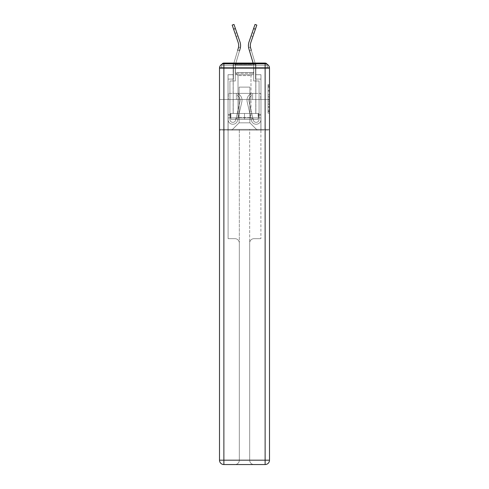 <?xml version="1.0" encoding="UTF-8"?>
<svg xmlns="http://www.w3.org/2000/svg" width="489" height="489" viewBox="0 0 489 489"><rect width="100%" height="100%" fill="white"/><g stroke="black" fill="none" stroke-linecap="round" stroke-linejoin="round"><path stroke-width="0.37" stroke-dasharray="2.44 1.83" d="M268.033 93.265L268.033 97.843L269.494 97.843L269.494 111.718L269.494 85.972L269.494 97.843L268.033 97.843L268.033 85.544L268.033 113.148L268.033 84.542L268.033 111.144L269.494 111.144L268.033 111.144L269.494 111.144L268.033 111.144L268.033 106.571L268.033 113.148L269.494 113.148L269.494 84.542L269.494 111.076L269.494 99.848L268.033 99.848L269.494 99.848L269.494 106.571L269.494 86.541L268.033 86.541L269.494 86.541L269.494 113.148L269.494 85.972L269.494 113.148L268.033 113.148L268.033 84.542L269.494 84.542L269.494 85.972L269.494 84.542L269.494 85.972L269.494 84.542L269.494 85.544L269.494 84.542L268.033 84.542L268.033 86.541L269.494 86.541L268.033 86.541L268.033 93.265L269.494 93.265M255.869 63.069L255.869 93.381L233.131 93.381L255.869 93.381L233.131 93.381L233.131 63.069L255.869 63.069L233.131 63.069L255.869 63.069L233.131 63.069L233.131 93.381L255.869 93.381L255.869 63.069L233.131 63.069M269.494 96.125L269.494 94.695L269.494 96.125L268.033 96.125L268.033 90.367L268.033 107.317L268.033 103.063L269.494 103.063L268.033 103.063L268.033 113.148L269.494 113.148L268.033 113.148L269.494 113.148L268.033 113.148L268.033 84.542L269.494 84.542L268.033 84.542L269.494 84.542L268.033 84.542L268.033 96.125L269.494 96.125M269.494 68.167L265.124 68.167L265.124 63.796A4.37 4.37 0 0 1 269.494 68.167A4.37 4.37 0 0 0 265.124 63.796A4.37 4.37 0 0 1 269.494 68.167A4.37 4.37 0 0 0 265.124 63.796L223.876 63.796L223.876 68.167L265.124 68.167L265.124 460.18L223.876 460.18L223.876 68.167L219.506 68.167A4.37 4.37 0 0 1 223.876 63.796L265.124 63.796L223.876 63.796A4.37 4.37 0 0 0 219.506 68.167L219.506 460.18A4.37 4.37 0 0 0 223.876 464.55L265.124 464.55A4.37 4.37 0 0 0 269.494 460.18L269.494 68.167L269.494 99.499L269.494 68.167L269.494 99.499L219.506 99.499L269.494 99.499L219.506 99.499L219.506 68.167L219.506 99.499L269.494 99.499L219.506 99.499L269.494 99.499L219.506 99.499L269.494 99.499L269.494 130.105L219.506 130.105L269.494 130.105L269.494 67.586L267.306 67.586L267.306 65.251A2.188 2.188 0 0 0 267.061 64.255M253.754 74.725L235.246 74.725L253.754 74.725L235.246 74.725L253.754 74.725L235.246 74.725L253.754 74.725L235.246 74.725L253.754 74.725L235.246 74.725L253.754 74.725L235.246 74.725L253.754 74.725L235.246 74.725L253.754 74.725L235.246 74.725L253.754 74.725L253.754 67.586L255.649 67.586L255.649 74.725L260.967 74.725L255.649 74.725L260.967 74.725L255.649 74.725L260.967 74.725L255.649 74.725L260.967 74.725L255.649 74.725L260.967 74.725L255.649 74.725L260.967 74.725L255.649 74.725L260.967 74.725L255.649 74.725L260.967 74.725L255.649 74.725L255.649 67.586L255.649 74.725L255.649 67.586L255.649 74.725L255.649 67.586L255.649 74.725L255.649 67.586L255.649 74.725L255.649 67.586L255.649 74.725L255.649 67.586L255.649 74.725L255.649 67.586L255.649 74.725L255.649 67.586L253.754 67.586L253.754 74.725L253.754 67.586L255.649 67.586L253.754 67.586L255.649 67.586L253.754 67.586L255.649 67.586L253.754 67.586L255.649 67.586L253.754 67.586L255.649 67.586L253.754 67.586L255.649 67.586L253.754 67.586L255.649 67.586L253.754 67.586L253.754 74.725M233.351 74.725L228.033 74.725L228.033 130.105L260.967 130.105L260.967 74.725L260.967 130.105L260.967 74.725L260.967 130.105L260.967 74.725L260.967 130.105L260.967 74.725L260.967 130.105L260.967 74.725L260.967 130.105L260.967 74.725L260.967 130.105L260.967 74.725L260.967 130.105L260.967 74.725L260.967 130.105L231.823 130.105L239.109 122.818L239.109 87.115L239.109 122.818L239.109 87.115L249.891 87.115L249.891 122.818L257.177 130.105L249.891 122.818L257.177 130.105L249.891 122.818L257.177 130.105L249.891 122.818L257.177 130.105L249.891 122.818L257.177 130.105L249.891 122.818L257.177 130.105L249.891 122.818L257.177 130.105L249.891 122.818L257.177 130.105L249.891 122.818L239.109 122.818L239.109 87.115L239.109 122.818L239.109 87.115L249.891 87.115L249.891 122.818L257.177 130.105L249.891 122.818L249.891 87.115L239.109 87.115L249.891 87.115L249.891 122.818L249.891 87.115L239.109 87.115L239.109 122.818L239.109 87.115L249.891 87.115L249.891 122.818L249.891 87.115L239.109 87.115L239.109 122.818L239.109 87.115L249.891 87.115L249.891 122.818L249.891 87.115L239.109 87.115L239.109 122.818L239.109 87.115L249.891 87.115L249.891 122.818L249.891 87.115L239.109 87.115L239.109 122.818L239.109 87.115L249.891 87.115L249.891 122.818L249.891 87.115L239.109 87.115L239.109 122.818L239.109 87.115L249.891 87.115L249.891 122.818L249.891 87.115L239.109 87.115L239.109 122.818L249.891 122.818L249.891 87.115L239.109 87.115L249.891 87.115L249.891 122.818L249.891 87.115L239.109 87.115L239.109 122.818L231.823 130.105L239.109 122.818L231.823 130.105L239.109 122.818L231.823 130.105L239.109 122.818L231.823 130.105L239.109 122.818L231.823 130.105L239.109 122.818L231.823 130.105L239.109 122.818L231.823 130.105L239.109 122.818L231.823 130.105L239.109 122.818L231.823 130.105L228.033 130.105L231.823 130.105L228.033 130.105L231.823 130.105L228.033 130.105L231.823 130.105L228.033 130.105L231.823 130.105L228.033 130.105L231.823 130.105L228.033 130.105L231.823 130.105L228.033 130.105L231.823 130.105L228.033 130.105L228.033 74.725L228.033 130.105L228.033 74.725L228.033 130.105L228.033 74.725L228.033 130.105L228.033 74.725L228.033 130.105L228.033 74.725L228.033 130.105L228.033 74.725L228.033 130.105L228.033 74.725L228.033 130.105L228.033 74.725L233.351 74.725L228.033 74.725L233.351 74.725L228.033 74.725L233.351 74.725L228.033 74.725L233.351 74.725L228.033 74.725L233.351 74.725L228.033 74.725L233.351 74.725L228.033 74.725L233.351 74.725L228.033 74.725L233.351 74.725L233.351 67.586L235.246 67.586L235.246 74.725L235.246 67.586L235.246 74.725L235.246 67.586L235.246 74.725L235.246 67.586L235.246 74.725L235.246 67.586L235.246 74.725L235.246 67.586L235.246 74.725L235.246 67.586L235.246 74.725L235.246 67.586L235.246 74.725L235.246 67.586L233.351 67.586L233.351 74.725L233.351 67.586L235.246 67.586L233.351 67.586L235.246 67.586L233.351 67.586L235.246 67.586L233.351 67.586L235.246 67.586L233.351 67.586L235.246 67.586L233.351 67.586L235.246 67.586L233.351 67.586L235.246 67.586L233.351 67.586L233.351 74.725M221.939 64.255A2.188 2.188 0 0 0 221.694 65.251A2.188 2.188 0 0 1 223.876 63.069L265.124 63.069A2.188 2.188 0 0 1 267.306 65.251A2.188 2.188 0 0 0 265.124 63.069L223.876 63.069L265.124 63.069A2.188 2.188 0 0 1 267.306 65.251A2.188 2.188 0 0 0 265.124 63.069L223.876 63.069A2.188 2.188 0 0 0 221.694 65.251L221.694 67.586L221.694 65.251A2.188 2.188 0 0 1 223.876 63.069A2.188 2.188 0 0 0 221.694 65.251L221.694 67.586L219.506 67.586L219.506 130.105L219.506 99.499L219.506 129.377L269.494 129.377L269.494 460.18A4.37 4.37 0 0 1 265.124 464.55L254.048 464.55A4.37 4.37 0 0 1 249.671 460.18L249.671 129.377L228.106 129.377L228.106 238.669L234.952 238.669A4.37 4.37 0 0 1 239.329 243.045L239.329 460.18A4.37 4.37 0 0 1 234.952 464.55A4.37 4.37 0 0 0 239.329 460.18L239.329 243.045A4.37 4.37 0 0 0 234.952 238.669L228.106 238.669L234.952 238.669A4.37 4.37 0 0 1 239.329 243.045L239.329 129.377L239.329 243.045A4.37 4.37 0 0 0 234.952 238.669L228.106 238.669L228.106 129.377L228.106 238.669L228.106 129.377L219.506 129.377L239.329 129.377L239.329 460.18A4.37 4.37 0 0 1 234.952 464.55L265.124 464.55L265.124 460.18L269.494 460.18A4.37 4.37 0 0 1 265.124 464.55A4.37 4.37 0 0 0 269.494 460.18L269.494 129.377L219.506 129.377L219.506 460.18L219.506 68.167A4.37 4.37 0 0 1 223.876 63.796A4.37 4.37 0 0 0 219.506 68.167M269.451 67.586L219.549 67.586M221.694 67.586L267.306 67.586L221.694 67.586L267.306 67.586L221.694 67.586L267.306 67.586L221.694 67.586L267.306 67.586L221.694 67.586L267.306 67.586L221.694 67.586L267.306 67.586L267.306 65.251A2.188 2.188 0 0 0 265.124 63.069L223.876 63.069A2.188 2.188 0 0 0 221.694 65.251L221.694 67.586L223.876 67.586L221.694 67.586L221.694 65.251A2.188 2.188 0 0 1 223.876 63.069A2.188 2.188 0 0 0 221.694 65.251L223.876 65.251L223.876 67.586L265.124 67.586L223.876 67.586L223.876 65.251L265.124 65.251L223.876 65.251L223.876 67.586L223.876 65.251L265.124 65.251L265.124 67.586L265.124 65.251L223.876 65.251L223.876 67.586L223.876 65.251L265.124 65.251L265.124 67.586L265.124 65.251L223.876 65.251L223.876 67.586L223.876 65.251L265.124 65.251L265.124 67.586L265.124 65.251L223.876 65.251L223.876 67.586L223.876 65.251L265.124 65.251L265.124 67.586L265.124 65.251L223.876 65.251L223.876 67.586L223.876 65.251L265.124 65.251L265.124 67.586L265.124 65.251L223.876 65.251L223.876 67.586L223.876 65.251L265.124 65.251L265.124 67.586L265.124 65.251L223.876 65.251L223.876 67.586L223.876 65.251L265.124 65.251L265.124 67.586L265.124 65.251L223.876 65.251L223.876 63.069A2.188 2.188 0 0 0 221.694 65.251L223.876 65.251L223.876 63.069A2.188 2.188 0 0 0 221.694 65.251L223.876 65.251L223.876 63.069A2.188 2.188 0 0 0 221.694 65.251L223.876 65.251L223.876 63.069A2.188 2.188 0 0 0 221.694 65.251L223.876 65.251L223.876 63.069A2.188 2.188 0 0 0 221.694 65.251L223.876 65.251L223.876 63.069L223.876 65.251L221.694 65.251L223.876 65.251L223.876 63.069L223.876 65.251L221.694 65.251L223.876 65.251L223.876 63.069L223.876 65.251L221.694 65.251L223.876 65.251L223.876 63.069L223.876 65.251L221.694 65.251L223.876 65.251L223.876 63.069L223.876 65.251L221.694 65.251L223.876 65.251L223.876 63.069L265.124 63.069L223.876 63.069M267.306 67.586L267.306 65.251A2.188 2.188 0 0 0 265.124 63.069A2.188 2.188 0 0 1 267.306 65.251A2.188 2.188 0 0 0 265.124 63.069L265.124 67.586L265.124 65.251L267.306 65.251A2.188 2.188 0 0 0 265.124 63.069L265.124 65.251L267.306 65.251A2.188 2.188 0 0 0 265.124 63.069L265.124 65.251L267.306 65.251A2.188 2.188 0 0 0 265.124 63.069L265.124 65.251L267.306 65.251A2.188 2.188 0 0 0 265.124 63.069L265.124 65.251L267.306 65.251L265.124 65.251L265.124 63.069L265.124 65.251L267.306 65.251L265.124 65.251L265.124 63.069L265.124 65.251L267.306 65.251L265.124 65.251L265.124 63.069L265.124 65.251L267.306 65.251L265.124 65.251L265.124 63.069L265.124 65.251L267.306 65.251L265.124 65.251L265.124 63.069L265.124 65.251L267.306 65.251L265.124 65.251L265.124 63.069M228.259 99.499L260.741 99.499L228.259 99.499L228.259 93.381L260.741 93.381L236.383 93.381L236.383 99.499L236.383 93.381L252.617 93.381L252.617 99.499L252.617 93.381L260.741 93.381L260.741 99.499L260.741 93.381L228.259 93.381L228.259 99.499M268.033 97.843L269.494 97.843L268.033 97.843M268.033 85.544L268.033 84.542L268.033 85.544L269.494 85.544L268.033 85.544M268.033 107.25L268.033 101.278L268.033 107.25L269.494 107.25L268.033 107.25M268.033 101.278L268.033 99.848L269.494 99.848L268.033 99.848L268.033 101.278L269.494 101.278L268.033 101.278M268.033 90.367L268.033 86.541L268.033 90.367L269.494 90.367L268.033 90.367M268.033 84.542L269.494 84.542L268.033 84.542L268.033 85.972L268.033 84.542L269.494 84.542M268.033 113.148L269.494 113.148L268.033 113.148L268.033 111.718L268.033 113.148M252.617 93.381L252.617 99.499L252.617 93.381M236.383 93.381L236.383 99.499L236.383 93.381M239.934 41.797L235.398 28.582L239.934 41.797A11.657 11.657 0 0 1 240.564 45.581A11.657 11.657 0 0 0 239.934 41.797A11.657 11.657 0 0 1 240.564 45.581A11.657 11.657 0 0 0 239.934 41.797A11.657 11.657 0 0 1 240.564 45.581A11.657 11.657 0 0 0 239.934 41.797A11.657 11.657 0 0 1 240.564 45.581A11.657 11.657 0 0 0 239.934 41.797A11.657 11.657 0 0 1 240.386 47.616A11.657 11.657 0 0 0 240.564 45.581A11.657 11.657 0 0 1 240.087 48.894A11.657 11.657 0 0 0 240.564 45.581A11.657 11.657 0 0 1 240.386 47.616L240.087 48.894A11.657 11.657 0 0 0 240.564 45.581A11.657 11.657 0 0 1 240.386 47.616A11.657 11.657 0 0 0 239.934 41.797L235.398 28.582L233.608 29.199L238.143 42.409A9.762 9.762 0 0 1 238.265 48.356L233.907 63.069A11.657 11.657 0 0 0 233.424 66.382L233.424 79.096L228.033 79.096L228.033 119.463A4.811 4.811 0 0 0 237.526 120.545L241.835 101.865A7.286 7.286 0 0 0 238.455 93.961L237.489 95.593A5.391 5.391 0 0 1 239.989 101.443L235.68 120.123A2.916 2.916 0 0 1 229.928 119.463L229.928 80.991L235.319 80.991L235.319 66.382A9.762 9.762 0 0 1 235.722 63.607L240.087 48.894A11.657 11.657 0 0 0 240.564 45.581A11.657 11.657 0 0 1 240.386 47.616L240.087 48.894L240.386 47.616A11.657 11.657 0 0 0 239.934 41.797L236.817 32.72L235.026 33.338L238.143 42.409L232.183 25.067L238.143 42.409A9.762 9.762 0 0 1 238.559 47.072L240.386 47.616A11.657 11.657 0 0 0 239.934 41.797L233.98 24.45L235.398 28.582L233.98 24.45L232.183 25.067L238.143 42.409A9.762 9.762 0 0 1 238.265 48.356L233.907 63.069A11.657 11.657 0 0 0 233.424 66.382L233.424 79.096L228.033 79.096L228.033 119.463A4.811 4.811 0 0 0 237.526 120.545L241.835 101.865A7.286 7.286 0 0 0 238.455 93.961L237.489 95.593A5.391 5.391 0 0 1 239.989 101.443L235.68 120.123A2.916 2.916 0 0 1 229.928 119.463L229.928 114.365L229.928 115.239L229.928 114.365L229.928 115.239L229.928 114.365L229.928 115.239L229.928 114.365L229.928 115.239L229.928 114.365L229.928 115.239L229.928 114.365L229.928 115.239L229.928 114.365L229.928 115.239L229.928 114.365L229.928 115.239L228.033 115.239L228.033 114.365L228.033 119.463A4.811 4.811 0 0 0 237.526 120.545L241.835 101.865A7.286 7.286 0 0 0 238.455 93.961L237.489 95.593A5.391 5.391 0 0 1 239.989 101.443L235.68 120.123A2.916 2.916 0 0 1 229.928 119.463L229.928 80.991L235.319 80.991L235.319 66.382A9.762 9.762 0 0 1 235.722 63.607L240.087 48.894A11.657 11.657 0 0 0 239.934 41.797L233.98 24.45L235.398 28.582L233.98 24.45L232.183 25.067L233.98 24.45L235.398 28.582L233.98 24.45L232.183 25.067L238.143 42.409A9.762 9.762 0 0 1 238.265 48.356L237.691 50.312L239.506 50.85L240.087 48.894A11.657 11.657 0 0 0 239.934 41.797L236.817 32.72L237.905 35.893L236.817 32.72L235.026 33.338L238.143 42.409A9.762 9.762 0 0 1 238.559 47.072L240.386 47.616L240.087 48.894L240.386 47.616A11.657 11.657 0 0 0 239.934 41.797L236.817 32.72L237.905 35.893L236.817 32.72L235.026 33.338L238.143 42.409A9.762 9.762 0 0 1 238.559 47.072L240.386 47.616A11.657 11.657 0 0 0 239.934 41.797L233.98 24.45L235.398 28.582L233.98 24.45L232.183 25.067L233.98 24.45L235.398 28.582L233.98 24.45L232.183 25.067L233.608 29.199L232.183 25.067L233.98 24.45L235.398 28.582L233.608 29.199L238.143 42.409A9.762 9.762 0 0 1 238.265 48.356L233.907 63.069A11.657 11.657 0 0 0 233.424 66.382L233.424 79.096L228.033 79.096L228.033 119.463A4.811 4.811 0 0 0 237.526 120.545L241.835 101.865A7.286 7.286 0 0 0 238.455 93.961L237.489 95.593A5.391 5.391 0 0 1 239.989 101.443L235.68 120.123A2.916 2.916 0 0 1 229.928 119.463L229.928 80.991L235.319 80.991L235.319 66.382A9.762 9.762 0 0 1 235.722 63.607L240.087 48.894A11.657 11.657 0 0 0 239.934 41.797L235.398 28.582L233.608 29.199L238.143 42.409A9.762 9.762 0 0 1 238.265 48.356L237.691 50.312L239.506 50.85L240.087 48.894A11.657 11.657 0 0 0 239.934 41.797L236.817 32.72L237.905 35.893L236.817 32.72L235.026 33.338L238.143 42.409A9.762 9.762 0 0 1 238.559 47.072L240.386 47.616L240.087 48.894L240.386 47.616A11.657 11.657 0 0 0 239.934 41.797L236.817 32.72L237.905 35.893L236.817 32.72L235.026 33.338L238.143 42.409A9.762 9.762 0 0 1 238.559 47.072L240.386 47.616A11.657 11.657 0 0 0 239.934 41.797L235.398 28.582L233.608 29.199L232.183 25.067L238.143 42.409A9.762 9.762 0 0 1 238.265 48.356L233.907 63.069A11.657 11.657 0 0 0 233.424 66.382L233.424 79.096L228.033 79.096L228.033 119.463A4.811 4.811 0 0 0 237.526 120.545L241.835 101.865A7.286 7.286 0 0 0 238.455 93.961L237.489 95.593A5.391 5.391 0 0 1 239.989 101.443L235.68 120.123A2.916 2.916 0 0 1 229.928 119.463L229.928 115.239L228.033 115.239L228.033 119.463A4.811 4.811 0 0 0 237.526 120.545L241.835 101.865A7.286 7.286 0 0 0 238.455 93.961L237.489 95.593A5.391 5.391 0 0 1 239.989 101.443L235.68 120.123A2.916 2.916 0 0 1 229.928 119.463L229.928 115.239L228.033 115.239L228.033 114.365L228.033 119.463A4.811 4.811 0 0 0 237.526 120.545L241.835 101.865A7.286 7.286 0 0 0 238.455 93.961L237.489 95.593A5.391 5.391 0 0 1 239.989 101.443L235.68 120.123A2.916 2.916 0 0 1 229.928 119.463L229.928 80.991L235.319 80.991L235.319 66.382A9.762 9.762 0 0 1 235.722 63.607L240.087 48.894A11.657 11.657 0 0 0 239.934 41.797L235.398 28.582L233.608 29.199L238.143 42.409A9.762 9.762 0 0 1 238.265 48.356L237.691 50.312L239.506 50.85L240.087 48.894A11.657 11.657 0 0 0 239.934 41.797L237.905 35.893L236.114 36.504L238.143 42.409A9.762 9.762 0 0 1 238.559 47.072L240.386 47.616L240.087 48.894L240.386 47.616A11.657 11.657 0 0 0 239.934 41.797L237.905 35.893L236.114 36.504L235.026 33.338L238.143 42.409A9.762 9.762 0 0 1 238.559 47.072L240.386 47.616A11.657 11.657 0 0 0 239.934 41.797L235.398 28.582L233.608 29.199L232.183 25.067L233.98 24.45L232.183 25.067L238.143 42.409A9.762 9.762 0 0 1 238.265 48.356L233.907 63.069A11.657 11.657 0 0 0 233.424 66.382L233.424 79.096L228.033 79.096L228.033 119.463A4.811 4.811 0 0 0 237.526 120.545L241.835 101.865A7.286 7.286 0 0 0 238.455 93.961L237.489 95.593A5.391 5.391 0 0 1 239.989 101.443L235.68 120.123A2.916 2.916 0 0 1 229.928 119.463L229.928 80.991L235.319 80.991L235.319 66.382A9.762 9.762 0 0 1 235.722 63.607L240.087 48.894A11.657 11.657 0 0 0 239.934 41.797L235.398 28.582L233.608 29.199L238.143 42.409A9.762 9.762 0 0 1 238.265 48.356L237.691 50.312L239.506 50.85L240.087 48.894A11.657 11.657 0 0 0 239.934 41.797L237.905 35.893L236.114 36.504L238.143 42.409A9.762 9.762 0 0 1 238.559 47.072L240.386 47.616L240.087 48.894L240.386 47.616A11.657 11.657 0 0 0 239.934 41.797L237.905 35.893L236.114 36.504L235.026 33.338L238.143 42.409A9.762 9.762 0 0 1 238.559 47.072A9.762 9.762 0 0 0 238.669 45.581A9.762 9.762 0 0 1 238.265 48.356L233.907 63.069A11.657 11.657 0 0 0 233.424 66.382L233.424 79.096L228.033 79.096L228.033 119.463A4.811 4.811 0 0 0 237.526 120.545L241.835 101.865A7.286 7.286 0 0 0 238.455 93.961L237.489 95.593A5.391 5.391 0 0 1 239.989 101.443L235.68 120.123A2.916 2.916 0 0 1 229.928 119.463L229.928 115.239L228.033 115.239L228.033 119.463A4.811 4.811 0 0 0 237.526 120.545L241.835 101.865A7.286 7.286 0 0 0 238.455 93.961L237.489 95.593A5.391 5.391 0 0 1 239.989 101.443L235.68 120.123A2.916 2.916 0 0 1 229.928 119.463L229.928 115.239L228.033 115.239L228.033 114.365L228.033 119.463A4.811 4.811 0 0 0 237.526 120.545L241.835 101.865A7.286 7.286 0 0 0 238.455 93.961L237.489 95.593A5.391 5.391 0 0 1 239.989 101.443L235.68 120.123A2.916 2.916 0 0 1 229.928 119.463L229.928 80.991L235.319 80.991L235.319 66.382A9.762 9.762 0 0 1 235.722 63.607L240.087 48.894L239.506 50.85L237.691 50.312L238.265 48.356L237.691 50.312L239.506 50.85L240.087 48.894A11.657 11.657 0 0 0 239.934 41.797L235.398 28.582L233.608 29.199L232.183 25.067L233.98 24.45L239.934 41.797L237.905 35.893L236.114 36.504L238.143 42.409A9.762 9.762 0 0 1 238.265 48.356L233.907 63.069A11.657 11.657 0 0 0 233.424 66.382L233.424 79.096L228.033 79.096L228.033 119.463A4.811 4.811 0 0 0 237.526 120.545L241.835 101.865A7.286 7.286 0 0 0 238.455 93.961L237.489 95.593A5.391 5.391 0 0 1 239.989 101.443L235.68 120.123A2.916 2.916 0 0 1 229.928 119.463L229.928 80.991L235.319 80.991L235.319 66.382A9.762 9.762 0 0 1 235.722 63.607L240.087 48.894A11.657 11.657 0 0 0 239.934 41.797L237.905 35.893L236.114 36.504L235.026 33.338L236.817 32.72L237.905 35.893L236.114 36.504L238.143 42.409A9.762 9.762 0 0 1 238.559 47.072A9.762 9.762 0 0 0 238.669 45.581A9.762 9.762 0 0 1 238.265 48.356L237.691 50.312L239.506 50.85L240.386 47.616A11.657 11.657 0 0 0 239.934 41.797L235.398 28.582L239.934 41.797L237.905 35.893L236.114 36.504L238.143 42.409A9.762 9.762 0 0 1 238.265 48.356L233.907 63.069A11.657 11.657 0 0 0 233.424 66.382L233.424 79.096L228.033 79.096L228.033 119.463A4.811 4.811 0 0 0 237.526 120.545L241.835 101.865A7.286 7.286 0 0 0 238.455 93.961L237.489 95.593A5.391 5.391 0 0 1 239.989 101.443L235.68 120.123A2.916 2.916 0 0 1 229.928 119.463L229.928 115.239L228.033 115.239L228.033 119.463A4.811 4.811 0 0 0 237.526 120.545L241.835 101.865A7.286 7.286 0 0 0 238.455 93.961L237.489 95.593A5.391 5.391 0 0 1 239.989 101.443L235.68 120.123A2.916 2.916 0 0 1 229.928 119.463L229.928 115.239L228.033 115.239L228.033 114.365L228.033 119.463A4.811 4.811 0 0 0 237.526 120.545L241.835 101.865A7.286 7.286 0 0 0 238.455 93.961L237.489 95.593A5.391 5.391 0 0 1 239.989 101.443L235.68 120.123A2.916 2.916 0 0 1 229.928 119.463L229.928 80.991L235.319 80.991L235.319 66.382A9.762 9.762 0 0 1 235.722 63.607L240.087 48.894A11.657 11.657 0 0 0 239.934 41.797L236.817 32.72L235.026 33.338L238.143 42.409A9.762 9.762 0 0 1 238.559 47.072A9.762 9.762 0 0 0 238.669 45.581A9.762 9.762 0 0 1 238.265 48.356L237.691 50.312L239.506 50.85M250.331 45.581A9.762 9.762 0 0 0 250.441 47.072L248.614 47.616A11.657 11.657 0 0 1 249.066 41.797L255.02 24.45L253.602 28.582L255.02 24.45L256.817 25.067L250.857 42.409A9.762 9.762 0 0 0 250.735 48.356L251.309 50.312L250.735 48.356L251.309 50.312L249.494 50.85L248.913 48.894A11.657 11.657 0 0 1 249.066 41.797L255.02 24.45L253.602 28.582L255.02 24.45L256.817 25.067L255.02 24.45L253.602 28.582L255.02 24.45L256.817 25.067L250.857 42.409A9.762 9.762 0 0 0 250.735 48.356L255.093 63.069A11.657 11.657 0 0 1 255.576 66.382L255.576 79.096L260.967 79.096L260.967 119.463A4.811 4.811 0 0 1 251.474 120.545L247.165 101.865A7.286 7.286 0 0 1 250.545 93.961L251.511 95.593A5.391 5.391 0 0 0 249.011 101.443L253.32 120.123A2.916 2.916 0 0 0 259.072 119.463L259.072 114.365L259.072 115.239L259.072 114.365L259.072 115.239L259.072 114.365L259.072 115.239L259.072 114.365L259.072 115.239L259.072 114.365L259.072 115.239L259.072 114.365L259.072 115.239L259.072 114.365L259.072 115.239L259.072 114.365L259.072 115.239L260.967 115.239L260.967 114.365L260.967 119.463A4.811 4.811 0 0 1 251.474 120.545L247.165 101.865A7.286 7.286 0 0 1 250.545 93.961L251.511 95.593A5.391 5.391 0 0 0 249.011 101.443L253.32 120.123A2.916 2.916 0 0 0 259.072 119.463L259.072 80.991L253.681 80.991L253.681 66.382A9.762 9.762 0 0 0 253.278 63.607L248.913 48.894A11.657 11.657 0 0 1 249.066 41.797L252.183 32.72L251.095 35.893L252.183 32.72L253.974 33.338L250.857 42.409A9.762 9.762 0 0 0 250.441 47.072L248.614 47.616L248.913 48.894L248.614 47.616A11.657 11.657 0 0 1 249.066 41.797L252.183 32.72L251.095 35.893L252.183 32.72L253.974 33.338L250.857 42.409A9.762 9.762 0 0 0 250.441 47.072L248.614 47.616A11.657 11.657 0 0 1 249.066 41.797L255.02 24.45L253.602 28.582L255.02 24.45L256.817 25.067L255.02 24.45L253.602 28.582L255.392 29.199L256.817 25.067L250.857 42.409A9.762 9.762 0 0 0 250.735 48.356L251.309 50.312L250.735 48.356L251.309 50.312L249.494 50.85L248.913 48.894A11.657 11.657 0 0 1 249.066 41.797L253.602 28.582L255.392 29.199L250.857 42.409A9.762 9.762 0 0 0 250.735 48.356L255.093 63.069A11.657 11.657 0 0 1 255.576 66.382L255.576 79.096L260.967 79.096L260.967 119.463A4.811 4.811 0 0 1 251.474 120.545L247.165 101.865A7.286 7.286 0 0 1 250.545 93.961L251.511 95.593A5.391 5.391 0 0 0 249.011 101.443L253.32 120.123A2.916 2.916 0 0 0 259.072 119.463L259.072 80.991L253.681 80.991L253.681 66.382A9.762 9.762 0 0 0 253.278 63.607L248.913 48.894A11.657 11.657 0 0 1 249.066 41.797L252.183 32.72L251.095 35.893L252.183 32.72L253.974 33.338L250.857 42.409A9.762 9.762 0 0 0 250.441 47.072L248.614 47.616L248.913 48.894L248.614 47.616A11.657 11.657 0 0 1 249.066 41.797L252.183 32.72L251.095 35.893L252.183 32.72L253.974 33.338L250.857 42.409A9.762 9.762 0 0 0 250.441 47.072L248.614 47.616A11.657 11.657 0 0 1 249.066 41.797L253.602 28.582L255.392 29.199L256.817 25.067L255.02 24.45L256.817 25.067L250.857 42.409A9.762 9.762 0 0 0 250.735 48.356L251.309 50.312L250.735 48.356L251.309 50.312L249.494 50.85L248.913 48.894A11.657 11.657 0 0 1 249.066 41.797L253.602 28.582L255.392 29.199L250.857 42.409A9.762 9.762 0 0 0 250.735 48.356L255.093 63.069A11.657 11.657 0 0 1 255.576 66.382L255.576 79.096L260.967 79.096L260.967 119.463A4.811 4.811 0 0 1 251.474 120.545L247.165 101.865A7.286 7.286 0 0 1 250.545 93.961L251.511 95.593A5.391 5.391 0 0 0 249.011 101.443L253.32 120.123A2.916 2.916 0 0 0 259.072 119.463L259.072 115.239L260.967 115.239L260.967 119.463A4.811 4.811 0 0 1 251.474 120.545L247.165 101.865A7.286 7.286 0 0 1 250.545 93.961L251.511 95.593A5.391 5.391 0 0 0 249.011 101.443L253.32 120.123A2.916 2.916 0 0 0 259.072 119.463L259.072 115.239L260.967 115.239L260.967 114.365L260.967 119.463A4.811 4.811 0 0 1 251.474 120.545L247.165 101.865A7.286 7.286 0 0 1 250.545 93.961L251.511 95.593A5.391 5.391 0 0 0 249.011 101.443L253.32 120.123A2.916 2.916 0 0 0 259.072 119.463L259.072 80.991L253.681 80.991L253.681 66.382A9.762 9.762 0 0 0 253.278 63.607L248.913 48.894A11.657 11.657 0 0 1 249.066 41.797L251.095 35.893L252.886 36.504L250.857 42.409A9.762 9.762 0 0 0 250.441 47.072L248.614 47.616L248.913 48.894L248.614 47.616A11.657 11.657 0 0 1 249.066 41.797L251.095 35.893L252.886 36.504L253.974 33.338L250.857 42.409A9.762 9.762 0 0 0 250.441 47.072L248.614 47.616A11.657 11.657 0 0 1 249.066 41.797L253.602 28.582L255.392 29.199L256.817 25.067L255.02 24.45L253.602 28.582L255.392 29.199L250.857 42.409A9.762 9.762 0 0 0 250.735 48.356L251.309 50.312L250.735 48.356L251.309 50.312L249.494 50.85L248.913 48.894A11.657 11.657 0 0 1 249.066 41.797L253.602 28.582L255.392 29.199L250.857 42.409A9.762 9.762 0 0 0 250.735 48.356L255.093 63.069A11.657 11.657 0 0 1 255.576 66.382L255.576 79.096L260.967 79.096L260.967 119.463A4.811 4.811 0 0 1 251.474 120.545L247.165 101.865A7.286 7.286 0 0 1 250.545 93.961L251.511 95.593A5.391 5.391 0 0 0 249.011 101.443L253.32 120.123A2.916 2.916 0 0 0 259.072 119.463L259.072 80.991L253.681 80.991L253.681 66.382A9.762 9.762 0 0 0 253.278 63.607L248.913 48.894A11.657 11.657 0 0 1 249.066 41.797L251.095 35.893L252.886 36.504L250.857 42.409A9.762 9.762 0 0 0 250.441 47.072L248.614 47.616L248.913 48.894L248.614 47.616A11.657 11.657 0 0 1 249.066 41.797L251.095 35.893L252.886 36.504L253.974 33.338L250.857 42.409A9.762 9.762 0 0 0 250.441 47.072A9.762 9.762 0 0 1 250.331 45.581A9.762 9.762 0 0 0 250.735 48.356L251.309 50.312L250.735 48.356L251.309 50.312L249.494 50.85L248.913 48.894A11.657 11.657 0 0 1 249.066 41.797L253.602 28.582L255.392 29.199L256.817 25.067L250.857 42.409A9.762 9.762 0 0 0 250.735 48.356L255.093 63.069A11.657 11.657 0 0 1 255.576 66.382L255.576 79.096L260.967 79.096L260.967 119.463A4.811 4.811 0 0 1 251.474 120.545L247.165 101.865A7.286 7.286 0 0 1 250.545 93.961L251.511 95.593A5.391 5.391 0 0 0 249.011 101.443L253.32 120.123A2.916 2.916 0 0 0 259.072 119.463L259.072 115.239L260.967 115.239L260.967 119.463A4.811 4.811 0 0 1 251.474 120.545L247.165 101.865A7.286 7.286 0 0 1 250.545 93.961L251.511 95.593A5.391 5.391 0 0 0 249.011 101.443L253.32 120.123A2.916 2.916 0 0 0 259.072 119.463L259.072 115.239L260.967 115.239L260.967 114.365L260.967 119.463A4.811 4.811 0 0 1 251.474 120.545L247.165 101.865A7.286 7.286 0 0 1 250.545 93.961L251.511 95.593A5.391 5.391 0 0 0 249.011 101.443L253.32 120.123A2.916 2.916 0 0 0 259.072 119.463L259.072 80.991L253.681 80.991L253.681 66.382A9.762 9.762 0 0 0 253.278 63.607L248.913 48.894A11.657 11.657 0 0 1 249.066 41.797L253.602 28.582L249.066 41.797L251.095 35.893L252.886 36.504L250.857 42.409A9.762 9.762 0 0 0 250.441 47.072A9.762 9.762 0 0 1 250.331 45.581A9.762 9.762 0 0 0 250.735 48.356L251.309 50.312L250.735 48.356L251.309 50.312L249.494 50.85L248.614 47.616A11.657 11.657 0 0 1 249.066 41.797L251.095 35.893L252.886 36.504L253.974 33.338L252.183 32.72L251.095 35.893L252.886 36.504L250.857 42.409A9.762 9.762 0 0 0 250.735 48.356L255.093 63.069A11.657 11.657 0 0 1 255.576 66.382L255.576 79.096L260.967 79.096L260.967 119.463A4.811 4.811 0 0 1 251.474 120.545L247.165 101.865A7.286 7.286 0 0 1 250.545 93.961L251.511 95.593A5.391 5.391 0 0 0 249.011 101.443L253.32 120.123A2.916 2.916 0 0 0 259.072 119.463L259.072 80.991L253.681 80.991L253.681 66.382A9.762 9.762 0 0 0 253.278 63.607L248.913 48.894A11.657 11.657 0 0 1 249.066 41.797L253.602 28.582L249.066 41.797L251.095 35.893L252.886 36.504L250.857 42.409A9.762 9.762 0 0 0 250.441 47.072A9.762 9.762 0 0 1 250.331 45.581A9.762 9.762 0 0 0 250.735 48.356L251.309 50.312L250.735 48.356L251.309 50.312L249.494 50.85L248.913 48.894A11.657 11.657 0 0 1 249.066 41.797L252.183 32.72L253.974 33.338L250.857 42.409A9.762 9.762 0 0 0 250.735 48.356L255.093 63.069A11.657 11.657 0 0 1 255.576 66.382L255.576 79.096L260.967 79.096L260.967 119.463A4.811 4.811 0 0 1 251.474 120.545L247.165 101.865A7.286 7.286 0 0 1 250.545 93.961L251.511 95.593A5.391 5.391 0 0 0 249.011 101.443L253.32 120.123A2.916 2.916 0 0 0 259.072 119.463L259.072 115.239L260.967 115.239L260.967 119.463A4.811 4.811 0 0 1 251.474 120.545L247.165 101.865A7.286 7.286 0 0 1 250.545 93.961L251.511 95.593A5.391 5.391 0 0 0 249.011 101.443L253.32 120.123A2.916 2.916 0 0 0 259.072 119.463L259.072 115.239L260.967 115.239L260.967 114.365L260.967 119.463A4.811 4.811 0 0 1 251.474 120.545L247.165 101.865A7.286 7.286 0 0 1 250.545 93.961L251.511 95.593A5.391 5.391 0 0 0 249.011 101.443L253.32 120.123A2.916 2.916 0 0 0 259.072 119.463L259.072 80.991L253.681 80.991L253.681 66.382A9.762 9.762 0 0 0 253.278 63.607L248.913 48.894A11.657 11.657 0 0 1 249.066 41.797L255.02 24.45L256.817 25.067L255.02 24.45L256.817 25.067L250.857 42.409A9.762 9.762 0 0 0 250.441 47.072A9.762 9.762 0 0 1 250.331 45.581A9.762 9.762 0 0 0 250.735 48.356L255.093 63.069A11.657 11.657 0 0 1 255.576 66.382L255.576 79.096L260.967 79.096L260.967 119.463A4.811 4.811 0 0 1 251.474 120.545L247.165 101.865A7.286 7.286 0 0 1 250.545 93.961L251.511 95.593A5.391 5.391 0 0 0 249.011 101.443L253.32 120.123A2.916 2.916 0 0 0 259.072 119.463L259.072 80.991L253.681 80.991L253.681 66.382A9.762 9.762 0 0 0 253.278 63.607L248.913 48.894A11.657 11.657 0 0 1 249.066 41.797L252.183 32.72L253.974 33.338L250.857 42.409A9.762 9.762 0 0 0 250.331 45.581A9.762 9.762 0 0 1 250.857 42.409A9.762 9.762 0 0 0 250.331 45.581A9.762 9.762 0 0 1 250.857 42.409A9.762 9.762 0 0 0 250.331 45.581A9.762 9.762 0 0 1 250.857 42.409A9.762 9.762 0 0 0 250.331 45.581A9.762 9.762 0 0 1 250.857 42.409A9.762 9.762 0 0 0 250.331 45.581M235.979 64.236L254.335 64.236L235.979 64.236M252.385 64.964L235.392 64.964L252.385 64.964M236.297 119.322L253.974 119.322L236.297 119.322M238.883 117.592L250.985 117.592L238.883 117.592M250.117 75.599L238.015 75.599L250.117 75.599M234.72 64.236L255.796 64.236L234.72 64.236M234.72 113.491L255.796 113.491L234.72 113.491M244.5 113.491L258.125 113.491L230.875 113.491L244.5 113.491L244.5 119.322L258.125 119.322L230.875 119.322L258.125 119.322L244.5 119.322L244.5 113.491L230.875 113.491L230.875 119.322L230.875 113.491L258.125 113.491L258.125 119.322L258.125 113.491L244.5 113.491L244.5 119.322L244.5 113.491L258.565 113.491L230.435 113.491L230.435 117.861L228.106 117.861L228.106 129.377L228.106 117.861L260.894 117.861L258.565 117.861L260.894 117.861L260.894 238.669L260.894 117.861L260.894 129.377L260.894 117.861L228.106 117.861L258.565 117.861L230.435 117.861L230.435 113.491L244.5 113.491L244.5 117.861L244.5 113.491L230.435 113.491L258.565 113.491L258.565 117.861L258.565 113.491L258.565 117.861L258.565 113.491L244.5 113.491M258.125 113.491L258.125 119.322L258.125 113.491M230.875 113.491L230.875 119.322L230.875 113.491M255.869 99.499L255.869 113.491L233.131 113.491L255.869 113.491L233.131 113.491L255.869 113.491L255.869 99.499L233.131 99.499L233.131 113.491L233.131 99.499L255.869 99.499M269.494 99.499L269.494 129.377L269.494 99.499M254.048 238.669L260.894 238.669L254.048 238.669A4.37 4.37 0 0 0 249.671 243.045A4.37 4.37 0 0 1 254.048 238.669L260.894 238.669L254.048 238.669A4.37 4.37 0 0 0 249.671 243.045L249.671 460.18A4.37 4.37 0 0 0 254.048 464.55A4.37 4.37 0 0 1 249.671 460.18L249.671 243.045A4.37 4.37 0 0 1 254.048 238.669M223.876 464.55A4.37 4.37 0 0 1 219.506 460.18A4.37 4.37 0 0 0 223.876 464.55A4.37 4.37 0 0 1 219.506 460.18L223.876 460.18L223.876 464.55M239.329 129.377L249.671 129.377L249.671 460.18A4.37 4.37 0 0 0 254.048 464.55L234.952 464.55A4.37 4.37 0 0 0 239.329 460.18L239.329 129.377M230.435 113.491L230.435 117.861L230.435 113.491M228.106 117.861L228.106 129.377L228.106 117.861M240.13 100.227A5.391 5.391 0 0 1 239.989 101.443L235.68 120.123A2.916 2.916 0 0 1 229.928 119.463L229.928 115.239L228.033 115.239L228.033 119.463A4.811 4.811 0 0 0 237.526 120.545L241.835 101.865A7.286 7.286 0 0 0 238.455 93.961L237.489 95.593A5.391 5.391 0 0 1 239.989 101.443L235.68 120.123A2.916 2.916 0 0 1 229.928 119.463L229.928 80.991L235.319 80.991L235.319 66.382A9.762 9.762 0 0 1 235.722 63.607A9.762 9.762 0 0 0 235.319 66.382A9.762 9.762 0 0 1 235.722 63.607A9.762 9.762 0 0 0 235.319 66.382A9.762 9.762 0 0 1 235.722 63.607A9.762 9.762 0 0 0 235.319 66.382A9.762 9.762 0 0 1 235.722 63.607A9.762 9.762 0 0 0 235.319 66.382L235.319 80.991L235.319 66.382L235.319 80.991L235.319 66.382L235.319 80.991L235.319 66.382L235.319 80.991L229.928 80.991L235.319 80.991L229.928 80.991L235.319 80.991L229.928 80.991L235.319 80.991L229.928 80.991L229.928 119.463A2.916 2.916 0 0 0 235.68 120.123A2.916 2.916 0 0 1 229.928 119.463A2.916 2.916 0 0 0 235.68 120.123A2.916 2.916 0 0 1 229.928 119.463A2.916 2.916 0 0 0 235.68 120.123A2.916 2.916 0 0 1 229.928 119.463A2.916 2.916 0 0 0 235.68 120.123A2.916 2.916 0 0 1 229.928 119.463A2.916 2.916 0 0 0 235.68 120.123A2.916 2.916 0 0 1 229.928 119.463A2.916 2.916 0 0 0 235.68 120.123A2.916 2.916 0 0 1 229.928 119.463A2.916 2.916 0 0 0 235.68 120.123A2.916 2.916 0 0 1 229.928 119.463A2.916 2.916 0 0 0 235.68 120.123L239.989 101.443A5.391 5.391 0 0 0 240.13 100.227A5.391 5.391 0 0 1 239.989 101.443A5.391 5.391 0 0 0 240.13 100.227A5.391 5.391 0 0 1 239.989 101.443A5.391 5.391 0 0 0 240.13 100.227A5.391 5.391 0 0 1 239.989 101.443A5.391 5.391 0 0 0 240.13 100.227A5.391 5.391 0 0 1 239.989 101.443A5.391 5.391 0 0 0 240.13 100.227A5.391 5.391 0 0 1 239.989 101.443A5.391 5.391 0 0 0 240.13 100.227A5.391 5.391 0 0 1 239.989 101.443A5.391 5.391 0 0 0 240.13 100.227A5.391 5.391 0 0 1 239.989 101.443A5.391 5.391 0 0 0 237.489 95.593A5.391 5.391 0 0 1 240.13 100.227A5.391 5.391 0 0 0 237.489 95.593A5.391 5.391 0 0 1 240.13 100.227A5.391 5.391 0 0 0 237.489 95.593A5.391 5.391 0 0 1 240.13 100.227A5.391 5.391 0 0 0 237.489 95.593A5.391 5.391 0 0 1 240.13 100.227A5.391 5.391 0 0 0 237.489 95.593A5.391 5.391 0 0 1 240.13 100.227A5.391 5.391 0 0 0 237.489 95.593A5.391 5.391 0 0 1 240.13 100.227A5.391 5.391 0 0 0 237.489 95.593A5.391 5.391 0 0 1 240.13 100.227A5.391 5.391 0 0 0 237.489 95.593A5.391 5.391 0 0 1 240.13 100.227M242.024 100.227A7.286 7.286 0 0 0 238.455 93.961L237.489 95.593L238.455 93.961A7.286 7.286 0 0 1 242.024 100.227A7.286 7.286 0 0 0 238.455 93.961A7.286 7.286 0 0 1 242.024 100.227A7.286 7.286 0 0 0 238.455 93.961A7.286 7.286 0 0 1 242.024 100.227A7.286 7.286 0 0 0 238.455 93.961A7.286 7.286 0 0 1 242.024 100.227A7.286 7.286 0 0 0 238.455 93.961A7.286 7.286 0 0 1 242.024 100.227A7.286 7.286 0 0 0 238.455 93.961A7.286 7.286 0 0 1 242.024 100.227A7.286 7.286 0 0 0 238.455 93.961A7.286 7.286 0 0 1 242.024 100.227A7.286 7.286 0 0 0 238.455 93.961A7.286 7.286 0 0 1 241.835 101.865A7.286 7.286 0 0 0 242.024 100.227A7.286 7.286 0 0 1 241.835 101.865A7.286 7.286 0 0 0 242.024 100.227A7.286 7.286 0 0 1 241.835 101.865A7.286 7.286 0 0 0 242.024 100.227A7.286 7.286 0 0 1 241.835 101.865A7.286 7.286 0 0 0 242.024 100.227A7.286 7.286 0 0 1 241.835 101.865A7.286 7.286 0 0 0 242.024 100.227A7.286 7.286 0 0 1 241.835 101.865A7.286 7.286 0 0 0 242.024 100.227A7.286 7.286 0 0 1 241.835 101.865A7.286 7.286 0 0 0 242.024 100.227A7.286 7.286 0 0 1 241.835 101.865A7.286 7.286 0 0 0 242.024 100.227M228.033 115.239L228.033 119.463A4.811 4.811 0 0 0 237.526 120.545L241.835 101.865L237.526 120.545A4.811 4.811 0 0 1 228.033 119.463A4.811 4.811 0 0 0 237.526 120.545A4.811 4.811 0 0 1 228.033 119.463A4.811 4.811 0 0 0 237.526 120.545A4.811 4.811 0 0 1 228.033 119.463A4.811 4.811 0 0 0 237.526 120.545A4.811 4.811 0 0 1 228.033 119.463A4.811 4.811 0 0 0 237.526 120.545A4.811 4.811 0 0 1 228.033 119.463A4.811 4.811 0 0 0 237.526 120.545A4.811 4.811 0 0 1 228.033 119.463A4.811 4.811 0 0 0 237.526 120.545A4.811 4.811 0 0 1 228.033 119.463A4.811 4.811 0 0 0 237.526 120.545A4.811 4.811 0 0 1 228.033 119.463L228.033 79.096L228.033 119.463L228.033 79.096L228.033 119.463L228.033 79.096L228.033 119.463L228.033 79.096L228.033 119.463L228.033 115.239L229.928 115.239L228.033 115.239M233.424 79.096L228.033 79.096L233.424 79.096L228.033 79.096L233.424 79.096L228.033 79.096L233.424 79.096L228.033 79.096L233.424 79.096L233.424 66.382L233.424 79.096M233.907 63.069A11.657 11.657 0 0 0 233.424 66.382A11.657 11.657 0 0 1 233.907 63.069A11.657 11.657 0 0 0 233.424 66.382A11.657 11.657 0 0 1 233.907 63.069A11.657 11.657 0 0 0 233.424 66.382A11.657 11.657 0 0 1 233.907 63.069A11.657 11.657 0 0 0 233.424 66.382A11.657 11.657 0 0 1 233.907 63.069M237.905 35.893L236.114 36.504L237.905 35.893L236.114 36.504L237.905 35.893L236.114 36.504L237.905 35.893L236.114 36.504L237.905 35.893L236.817 32.72L235.026 33.338L238.143 42.409A9.762 9.762 0 0 1 238.559 47.072A9.762 9.762 0 0 0 238.669 45.581A9.762 9.762 0 0 1 238.265 48.356L237.691 50.312M232.183 25.067L233.98 24.45L232.183 25.067M238.143 42.409A9.762 9.762 0 0 1 238.669 45.581A9.762 9.762 0 0 0 238.143 42.409A9.762 9.762 0 0 1 238.669 45.581A9.762 9.762 0 0 0 238.143 42.409A9.762 9.762 0 0 1 238.669 45.581M248.87 100.227A5.391 5.391 0 0 0 249.011 101.443L253.32 120.123A2.916 2.916 0 0 0 259.072 119.463L259.072 115.239L260.967 115.239L260.967 119.463A4.811 4.811 0 0 1 251.474 120.545L247.165 101.865A7.286 7.286 0 0 1 250.545 93.961L251.511 95.593A5.391 5.391 0 0 0 249.011 101.443L253.32 120.123A2.916 2.916 0 0 0 259.072 119.463L259.072 80.991L253.681 80.991L253.681 66.382A9.762 9.762 0 0 0 253.278 63.607A9.762 9.762 0 0 1 253.681 66.382A9.762 9.762 0 0 0 253.278 63.607A9.762 9.762 0 0 1 253.681 66.382A9.762 9.762 0 0 0 253.278 63.607A9.762 9.762 0 0 1 253.681 66.382A9.762 9.762 0 0 0 253.278 63.607A9.762 9.762 0 0 1 253.681 66.382L253.681 80.991L253.681 66.382L253.681 80.991L253.681 66.382L253.681 80.991L253.681 66.382L253.681 80.991L259.072 80.991L253.681 80.991L259.072 80.991L253.681 80.991L259.072 80.991L253.681 80.991L259.072 80.991L259.072 119.463A2.916 2.916 0 0 1 253.32 120.123A2.916 2.916 0 0 0 259.072 119.463A2.916 2.916 0 0 1 253.32 120.123A2.916 2.916 0 0 0 259.072 119.463A2.916 2.916 0 0 1 253.32 120.123A2.916 2.916 0 0 0 259.072 119.463A2.916 2.916 0 0 1 253.32 120.123A2.916 2.916 0 0 0 259.072 119.463A2.916 2.916 0 0 1 253.32 120.123A2.916 2.916 0 0 0 259.072 119.463A2.916 2.916 0 0 1 253.32 120.123A2.916 2.916 0 0 0 259.072 119.463A2.916 2.916 0 0 1 253.32 120.123A2.916 2.916 0 0 0 259.072 119.463A2.916 2.916 0 0 1 253.32 120.123L249.011 101.443A5.391 5.391 0 0 1 248.87 100.227A5.391 5.391 0 0 0 249.011 101.443A5.391 5.391 0 0 1 248.87 100.227A5.391 5.391 0 0 0 249.011 101.443A5.391 5.391 0 0 1 248.87 100.227A5.391 5.391 0 0 0 249.011 101.443A5.391 5.391 0 0 1 248.87 100.227A5.391 5.391 0 0 0 249.011 101.443A5.391 5.391 0 0 1 248.87 100.227A5.391 5.391 0 0 0 249.011 101.443A5.391 5.391 0 0 1 248.87 100.227A5.391 5.391 0 0 0 249.011 101.443A5.391 5.391 0 0 1 248.87 100.227A5.391 5.391 0 0 0 249.011 101.443A5.391 5.391 0 0 1 251.511 95.593A5.391 5.391 0 0 0 248.87 100.227A5.391 5.391 0 0 1 251.511 95.593A5.391 5.391 0 0 0 248.87 100.227A5.391 5.391 0 0 1 251.511 95.593A5.391 5.391 0 0 0 248.87 100.227A5.391 5.391 0 0 1 251.511 95.593A5.391 5.391 0 0 0 248.87 100.227A5.391 5.391 0 0 1 251.511 95.593A5.391 5.391 0 0 0 248.87 100.227A5.391 5.391 0 0 1 251.511 95.593A5.391 5.391 0 0 0 248.87 100.227A5.391 5.391 0 0 1 251.511 95.593A5.391 5.391 0 0 0 248.87 100.227A5.391 5.391 0 0 1 251.511 95.593A5.391 5.391 0 0 0 248.87 100.227M246.976 100.227A7.286 7.286 0 0 1 250.545 93.961L251.511 95.593L250.545 93.961A7.286 7.286 0 0 0 246.976 100.227A7.286 7.286 0 0 1 250.545 93.961A7.286 7.286 0 0 0 246.976 100.227A7.286 7.286 0 0 1 250.545 93.961A7.286 7.286 0 0 0 246.976 100.227A7.286 7.286 0 0 1 250.545 93.961A7.286 7.286 0 0 0 246.976 100.227A7.286 7.286 0 0 1 250.545 93.961A7.286 7.286 0 0 0 246.976 100.227A7.286 7.286 0 0 1 250.545 93.961A7.286 7.286 0 0 0 246.976 100.227A7.286 7.286 0 0 1 250.545 93.961A7.286 7.286 0 0 0 246.976 100.227A7.286 7.286 0 0 1 250.545 93.961A7.286 7.286 0 0 0 247.165 101.865A7.286 7.286 0 0 1 246.976 100.227A7.286 7.286 0 0 0 247.165 101.865A7.286 7.286 0 0 1 246.976 100.227A7.286 7.286 0 0 0 247.165 101.865A7.286 7.286 0 0 1 246.976 100.227A7.286 7.286 0 0 0 247.165 101.865A7.286 7.286 0 0 1 246.976 100.227A7.286 7.286 0 0 0 247.165 101.865A7.286 7.286 0 0 1 246.976 100.227A7.286 7.286 0 0 0 247.165 101.865A7.286 7.286 0 0 1 246.976 100.227A7.286 7.286 0 0 0 247.165 101.865A7.286 7.286 0 0 1 246.976 100.227A7.286 7.286 0 0 0 247.165 101.865A7.286 7.286 0 0 1 246.976 100.227M255.392 29.199L256.817 25.067L255.02 24.45L249.066 41.797L252.183 32.72L253.974 33.338L250.857 42.409L256.817 25.067L250.857 42.409L256.817 25.067L255.02 24.45L256.817 25.067L255.392 29.199L253.602 28.582M260.967 115.239L260.967 119.463A4.811 4.811 0 0 1 251.474 120.545L247.165 101.865L251.474 120.545A4.811 4.811 0 0 0 260.967 119.463A4.811 4.811 0 0 1 251.474 120.545A4.811 4.811 0 0 0 260.967 119.463A4.811 4.811 0 0 1 251.474 120.545A4.811 4.811 0 0 0 260.967 119.463A4.811 4.811 0 0 1 251.474 120.545A4.811 4.811 0 0 0 260.967 119.463A4.811 4.811 0 0 1 251.474 120.545A4.811 4.811 0 0 0 260.967 119.463A4.811 4.811 0 0 1 251.474 120.545A4.811 4.811 0 0 0 260.967 119.463A4.811 4.811 0 0 1 251.474 120.545A4.811 4.811 0 0 0 260.967 119.463A4.811 4.811 0 0 1 251.474 120.545A4.811 4.811 0 0 0 260.967 119.463L260.967 79.096L260.967 119.463L260.967 79.096L260.967 119.463L260.967 79.096L260.967 119.463L260.967 79.096L260.967 119.463L260.967 115.239L259.072 115.239L260.967 115.239M255.576 79.096L260.967 79.096L255.576 79.096L260.967 79.096L255.576 79.096L260.967 79.096L255.576 79.096L260.967 79.096L255.576 79.096L255.576 66.382L255.576 79.096M255.093 63.069A11.657 11.657 0 0 1 255.576 66.382A11.657 11.657 0 0 0 255.093 63.069A11.657 11.657 0 0 1 255.576 66.382A11.657 11.657 0 0 0 255.093 63.069A11.657 11.657 0 0 1 255.576 66.382A11.657 11.657 0 0 0 255.093 63.069A11.657 11.657 0 0 1 255.576 66.382A11.657 11.657 0 0 0 255.093 63.069M249.066 41.797A11.657 11.657 0 0 0 248.436 45.581A11.657 11.657 0 0 1 249.066 41.797A11.657 11.657 0 0 0 248.436 45.581A11.657 11.657 0 0 1 249.066 41.797A11.657 11.657 0 0 0 248.436 45.581A11.657 11.657 0 0 1 249.066 41.797A11.657 11.657 0 0 0 248.614 47.616L248.913 48.894A11.657 11.657 0 0 1 248.436 45.581A11.657 11.657 0 0 0 248.614 47.616A11.657 11.657 0 0 1 248.436 45.581A11.657 11.657 0 0 0 248.614 47.616A11.657 11.657 0 0 1 248.436 45.581A11.657 11.657 0 0 0 248.614 47.616L248.913 48.894L248.614 47.616A11.657 11.657 0 0 1 249.066 41.797L251.095 35.893L252.886 36.504L251.095 35.893M248.913 48.894L249.494 50.85L251.309 50.312M268.033 106.571L269.494 106.571L268.033 106.571M268.033 104.426L269.494 104.426M268.033 91.119L269.494 91.119L268.033 91.119M268.033 85.972L269.494 85.972M268.033 111.718L269.494 111.718M268.033 110.147L269.494 110.147M268.033 87.543L269.494 87.543M268.033 96.412L269.494 96.412L268.033 96.412M268.033 104.493L269.494 104.493L268.033 104.493M268.033 107.317L269.494 107.317L268.033 107.317M268.033 94.695L269.494 94.695L268.033 94.695M240.386 47.616L238.559 47.072L240.386 47.616M248.614 47.616L250.441 47.072L248.614 47.616M236.615 72.555L253.608 72.555L236.615 72.555M252.128 73.277L235.692 73.277L252.128 73.277M233.608 29.199L235.398 28.582M268.033 111.076L269.494 111.076M268.033 111.144L269.494 111.144M268.033 86.541L269.494 86.541M229.928 114.365L228.033 114.365L229.928 114.365M259.072 114.365L260.967 114.365L259.072 114.365M253.608 64.964L254.335 64.236L253.608 64.964L253.608 72.555L250.985 75.599L250.985 117.592L253.974 119.322L250.985 117.592L250.985 75.599L253.608 72.555L253.608 64.964M233.204 64.236L233.204 113.491L233.204 64.236M255.796 64.236L255.796 113.491L255.796 64.236M235.392 72.555L235.392 64.964L234.665 64.236L235.392 64.964L235.392 72.555L238.015 75.599L238.015 117.592L235.026 119.322L238.015 117.592L238.015 75.599L235.392 72.555"/><path stroke-width="0.73" d="M269.494 68.167A4.37 4.37 0 0 0 265.124 63.796A4.37 4.37 0 0 1 269.494 68.167L269.494 460.18L265.124 460.18L265.124 464.55L223.876 464.55A4.37 4.37 0 0 1 219.506 460.18L219.506 68.167A4.37 4.37 0 0 1 223.876 63.796L265.124 63.796L265.124 68.167L223.876 68.167L223.876 460.18L265.124 460.18L265.124 68.167L269.494 68.167L269.451 67.586M219.506 68.167L223.876 68.167L223.876 63.796A4.37 4.37 0 0 0 219.506 68.167L219.549 67.586M267.061 64.255A2.188 2.188 0 0 0 265.124 63.069L223.876 63.069A2.188 2.188 0 0 0 221.939 64.255M265.124 63.069L255.869 63.069M233.131 63.069L223.876 63.069M238.559 47.072L238.265 48.356L238.559 47.072M235.398 28.582L233.608 29.199L232.183 25.067L233.98 24.45L239.934 41.797A11.657 11.657 0 0 1 240.087 48.894L239.506 50.85M237.691 50.312L238.265 48.356A9.762 9.762 0 0 0 238.143 42.409A9.762 9.762 0 0 1 238.669 45.581A9.762 9.762 0 0 0 238.143 42.409A9.762 9.762 0 0 1 238.669 45.581M250.441 47.072L250.735 48.356L250.441 47.072M248.913 48.894L253.119 63.069L248.913 48.894A11.657 11.657 0 0 1 249.066 41.797L255.02 24.45L256.817 25.067L250.857 42.409A9.762 9.762 0 0 0 250.735 48.356L251.309 50.312M265.124 464.55A4.37 4.37 0 0 0 269.494 460.18A4.37 4.37 0 0 1 265.124 464.55M239.934 41.797L237.905 35.893M233.608 29.199L238.143 42.409M249.066 41.797L251.095 35.893M223.876 464.55L223.876 460.18L219.506 460.18A4.37 4.37 0 0 0 223.876 464.55M255.392 29.199L253.602 28.582"/></g></svg>
